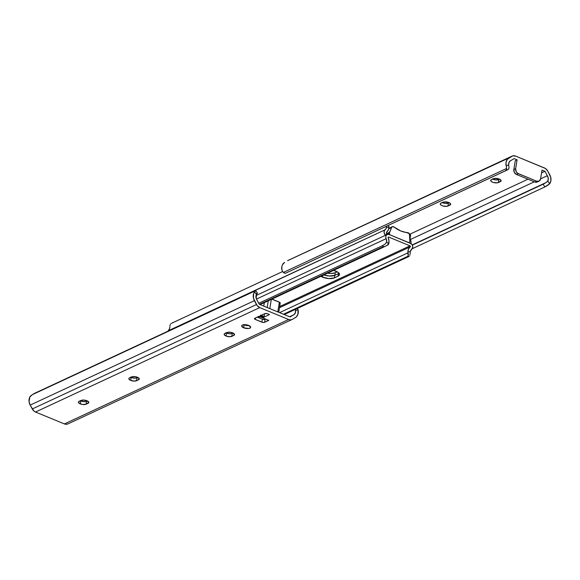 <?xml version="1.0" encoding="UTF-8"?>
<svg xmlns="http://www.w3.org/2000/svg" width="580" height="580" viewBox="0 0 580 580"><rect width="100%" height="100%" fill="white"/><g stroke="black" fill="none" stroke-linecap="round" stroke-linejoin="round"><path stroke-width="0.87" d="M442.982 202.21A4.256 1.696 9.3 0 1 448.826 202.55L450.37 203.536L450.595 204.551L446.774 206.335L442.823 205.944L440.945 205.052L440.242 204L440.967 203.152L444.149 201.898L448.826 202.55A4.256 1.696 9.3 0 1 450.674 204.334A4.256 1.696 9.3 0 1 449.964 205.081L450.239 203.399L449.964 205.081L447.941 206.023A4.256 1.696 9.3 0 1 443.091 206.023A4.256 1.696 9.3 0 1 440.256 203.899A4.256 1.696 9.3 0 1 440.967 203.152L442.982 202.21M493.435 178.713A4.256 1.696 9.3 0 1 499.278 179.053L500.815 180.039L501.048 181.061L497.227 182.838L493.275 182.446L491.39 181.554L490.695 180.503L491.412 179.655L494.595 178.401L499.278 179.053A4.256 1.696 9.3 0 1 501.12 180.837A4.256 1.696 9.3 0 1 500.409 181.591L500.685 179.901L500.409 181.591L498.394 182.526A4.256 1.696 9.3 0 1 493.544 182.526A4.256 1.696 9.3 0 1 490.702 180.402A4.256 1.696 9.3 0 1 491.412 179.655L493.435 178.713M515.287 160.66L517.085 159.826L514.141 158.615L510.523 160.718L509.044 162.269L508.667 164.872A4.821 3.821 -115 0 1 510.61 160.674A4.821 3.821 -115 0 1 510.69 160.638L514.141 158.615L517.085 159.826L515.287 160.66L513.844 169.469L515.642 168.635L517.085 159.826L515.642 168.635L513.844 169.469L515.287 160.66M409.842 234.226L527.974 179.206L409.842 234.226M541.553 172.883L544.946 171.296L542.01 170.085L540.567 178.894L547.339 175.725L544.946 171.296L541.553 172.883M512.118 156.071L287.897 260.5A6.083 4.821 65 0 0 287.579 260.666L511.799 156.237A6.083 4.821 -115 0 1 512.118 156.071A6.083 4.821 -115 0 1 515.584 156.078L544.468 167.968A6.083 4.821 -115 0 1 547.723 171.028L549.818 174.899A7.989 6.329 -115 0 1 549.615 183.831L544.859 186.941L543.134 184.215L545.918 182.635L412.206 244.912L545.918 182.635A4.053 0.399 147.6 0 1 543.134 184.215L412.329 245.137L543.134 184.215L544.859 186.941L412.228 248.711L544.859 186.941A4.053 0.399 -32.4 0 0 547.694 185.332L549.615 183.831L547.81 180.989L545.918 182.635L547.607 181.322M547.81 180.989L548.281 178.422L547.339 175.725L544.946 171.296L542.01 170.085L540.567 178.894L547.339 175.725A4.821 3.821 -115 0 1 547.81 180.989L549.615 183.831L550.891 180.837L550.725 177.241L547.723 171.028L545.417 168.468L515.584 156.078L512.662 155.861L507.275 159.348L506.021 162.364L506.224 165.967L508.667 164.872L509.008 167.439L508.667 164.872L506.224 165.967L506.666 168.439A4.053 2.472 65.9 0 1 505.542 170.752L507.884 169.701A4.053 2.472 -114.1 0 0 509.008 167.439L508.703 168.867L507.884 169.701L285.802 273.093A4.053 2.472 65.9 0 1 285.788 273.1L507.884 169.701L285.802 273.093A4.053 2.472 65.9 0 1 283.337 272.448L284.628 273.173L285.802 273.093L505.542 170.752L506.587 169.222L506.666 168.439L283.337 272.448L282.003 270.396L281.808 266.793L282.489 264.668L284.57 262.435A7.989 6.329 65 0 0 282.003 270.396L283.337 272.448L506.666 168.439L506.224 165.967A7.989 6.329 -115 0 1 508.783 158.006L288.449 260.289M410.386 239.511L534.296 181.808L410.386 239.511M441.946 202.449L445.737 203.442L449.21 202.725L448.427 203.087L447.941 206.023L448.427 203.087A4.256 1.696 -170.7 0 1 442.199 202.579M492.391 178.952L496.19 179.945L499.655 179.227L498.873 179.59L498.394 182.526L498.873 179.59A4.256 1.696 -170.7 0 1 492.645 179.082M538.951 181.207A4.053 3.212 -115 0 0 540.567 178.894L539.168 181.09L536.638 181.199L517.722 173.333L516.186 171.629L515.642 168.635A4.053 3.212 -115 0 0 518.361 173.674L516.57 174.507L534.847 182.033L536.638 181.199L518.361 173.674L516.57 174.507L514.395 172.463L513.844 169.469A4.053 3.212 65 0 0 516.57 174.507L534.847 182.033A4.053 3.212 65 0 0 537.16 182.04L538.951 181.207A4.053 3.212 -115 0 1 536.638 181.199L534.847 182.033L537.37 181.924M285.788 273.1L288.13 272.056A4.053 2.472 -114.1 0 0 288.13 272.056A4.053 2.472 -114.1 0 0 288.151 272.042M409.023 242.614A2.03 1.61 -115 0 1 408.922 242.657L409.023 242.614A2.03 1.61 -115 0 0 409.828 241.461L409.545 234.769A2.03 1.61 -115 0 0 407.667 232.616A28.775 22.794 -115 0 1 393.987 226.983L400.642 230.92L408.936 233.305L409.545 234.769L409.944 240.729L409.582 242.114L408.835 242.686M389.506 232.312L391.688 227.411L388.723 228.795L392.363 226.707L393.987 226.983A2.03 1.61 -115 0 0 392.363 226.707A2.03 1.61 -115 0 0 391.688 227.411L389.39 233.051L389.506 232.312L387.193 233.392L389.506 232.312M389.876 234.878L389.39 233.051L387.259 234.037L387.375 233.305L387.259 234.037A2.03 1.61 65 0 0 387.23 234.305L387.259 234.733M389.811 234.791A2.03 1.61 -115 0 1 389.39 233.051L387.259 234.037A2.03 1.61 65 0 0 387.23 234.305M410.763 243.44A3.4 2.697 -115 0 0 410.698 240.338A4.821 3.821 -115 0 1 410.198 237.271L409.668 236.625L411.075 242.136L410.596 243.731M167.736 331.347L385.091 229.796L386.273 228.194L386.374 226.069L386.468 227.498A4.821 3.821 -115 0 1 385.091 229.796L384.214 231.079L384.141 232.841L385.548 235.226A3.4 2.697 -115 0 1 385.091 229.796L168.272 330.774A3.4 2.697 65 0 0 167.772 331.289M334.841 275.312L329.404 276.029L323.836 274.935L329.404 276.029L334.841 275.312A8.613 3.429 9.3 0 1 323.836 274.935A8.613 3.429 -170.7 0 0 334.841 275.312L335.262 272.745L337.234 271.824L335.262 272.745L334.841 275.312L338.43 273.644L334.841 275.312L334.421 277.878L328.983 278.596L322.596 277.189A8.613 3.429 9.3 0 1 320.856 276.319L322.596 277.189L322.893 275.369L322.596 277.189A8.613 3.429 9.3 0 0 334.421 277.878L334.841 275.312L338.43 273.644L338.568 272.796L338.43 273.644L334.841 275.312M339.227 273.151L338.43 273.644L339.227 273.151M410.64 235.284L410.198 237.271L410.488 235.175M409.313 233.791L408.987 233.987L409.422 233.711L410.625 235.175M387.346 233.515A2.03 0.805 -170.7 0 0 386.809 233.174L387.541 233.791M327.555 273.202L331.426 273.485L335.262 272.745A8.613 3.429 -170.7 0 1 327.555 273.202M386.686 233.102A0.566 0.45 -115 0 1 386.599 232.188L386.403 234.827L386.686 233.102M388.919 226.925A7.663 6.068 -115 0 1 386.599 232.188L388.332 229.977L388.919 226.925L388.839 226.193L388.919 226.925L386.468 227.498L388.919 226.925M388.179 225.417L388.839 226.193L388.179 225.417M171.122 323.488L282.54 271.592L171.122 323.488M170.411 324.184L170.186 324.72L170.411 324.184M170.041 325.373L169.94 326.112L170.041 325.373M169.86 326.91L169.65 328.483L169.86 326.91M168.272 330.774A4.821 3.821 65 0 0 169.65 328.483L168.272 330.774M339.024 273.303A8.613 3.429 9.3 0 1 338.43 273.644A8.613 3.429 -170.7 0 0 339.024 273.303M386.128 238.685A3.4 2.697 -115 0 1 387.143 234.487A3.4 2.697 -115 0 1 389.086 234.487L410.423 243.274A3.4 2.697 -115 0 1 412.663 246.101A3.4 2.697 -115 0 1 411.727 249.226L412.757 247.029L412.351 245.195L411.184 243.723L389.086 234.487L387.505 234.356L386.258 235.233L385.751 236.843L386.128 238.685A4.821 3.821 -115 0 1 386.621 241.751L385.54 243.796L383.003 245.412L258.738 303.289L382.495 245.652L383.315 246.652L259.449 304.348L383.315 246.652L382.495 245.652L385.54 243.796L386.621 241.751L388.586 244.144L386.519 245.688L260.101 304.616L384.779 246.551L383.315 246.652L384.779 246.551L388.281 244.782L389.006 241.019L388.172 237.749A0.566 0.45 -115 0 1 388.658 237.061L388.172 237.749A7.663 6.068 -115 0 1 388.586 244.144L386.621 241.751L386.128 238.685L256.454 299.077L386.128 238.685M410.35 251.517A4.821 3.821 -115 0 1 411.727 249.226L410.35 251.517L407.899 252.097A7.663 6.068 -115 0 1 410.22 246.833L279.495 307.719L410.22 246.833L408.487 249.045L407.899 252.097L410.35 251.517L410.14 253.09L410.35 251.517M410.06 253.888L410.14 253.09L410.06 253.888M409.813 255.273L409.959 254.627L409.813 255.273M409.284 256.23L283.982 314.447L407.849 256.759L408.124 256.164L283.446 314.23L408.124 256.164L407.907 252.858L279.575 312.635L407.907 252.858L407.899 252.097L408.378 254.685L407.849 256.759L409.284 256.23M284.251 314.556L408.878 256.512L284.251 314.556M259.963 316.81L258.346 317.564L259.963 316.81M279.683 306.544L410.009 245.847A0.566 0.45 -115 0 1 410.22 246.833L410.009 245.847L388.658 237.061L410.009 245.847L279.683 306.544M333.616 270.374L338.053 272.368L339.467 274.485L338.807 275.717L334.421 277.878L338.01 276.211L338.43 273.644L338.01 276.211A8.613 3.429 9.3 0 0 339.452 274.695A8.613 3.429 9.3 0 0 333.616 270.374M243.44 324.517L244.122 324.844L243.643 327.78A4.56 1.812 9.3 0 1 241.664 325.866A4.56 1.812 9.3 0 1 244.18 324.684A4.56 1.812 9.3 0 1 248.689 325.431L250.676 327.229L250.328 327.888L248.653 328.476L243.643 327.78L241.657 325.974L242.425 325.068L244.456 324.669L248.689 325.431A4.56 1.812 9.3 0 1 250.669 327.345A4.56 1.812 9.3 0 1 248.153 328.526A4.56 1.812 9.3 0 1 243.643 327.78L244.122 324.844A4.56 1.812 -170.7 0 0 248.98 325.561M225.982 336.001A4.256 1.696 9.3 0 1 224.141 334.218A4.256 1.696 9.3 0 1 224.851 333.471L228.034 332.217L231.195 332.405L234.255 333.855L234.567 334.551L233.849 335.407L229.934 336.712L225.982 336.001L224.445 335.022L224.213 334L226.867 332.529A4.256 1.696 9.3 0 1 231.717 332.536A4.256 1.696 9.3 0 1 234.559 334.653A4.256 1.696 9.3 0 1 233.849 335.407L234.124 333.717L233.849 335.407L231.833 336.342A4.256 1.696 9.3 0 1 225.982 336.001L226.468 333.065L225.982 336.001M226.084 332.898A4.256 1.696 -170.7 0 0 226.468 333.065L230.412 333.775L233.095 333.043L232.312 333.406L231.833 336.342L232.312 333.406A4.256 1.696 -170.7 0 1 226.468 333.065L225.83 332.768M130.696 380.386A4.256 1.696 9.3 0 1 128.847 378.602A4.256 1.696 9.3 0 1 129.557 377.855L132.74 376.601L135.909 376.79L138.961 378.233L139.193 379.255L138.555 379.784L134.64 381.096L130.696 380.386L129.151 379.4L128.919 378.385L131.573 376.913A4.256 1.696 9.3 0 1 136.423 376.913A4.256 1.696 9.3 0 1 139.265 379.037A4.256 1.696 9.3 0 1 138.555 379.784L138.83 378.102L138.555 379.784L136.539 380.726A4.256 1.696 9.3 0 1 130.696 380.386L131.174 377.45L130.696 380.386M130.79 377.275A4.256 1.696 -170.7 0 0 131.174 377.45L135.118 378.16L137.801 377.421L137.018 377.79L136.539 380.726L137.018 377.79A4.256 1.696 -170.7 0 1 131.174 377.45L130.536 377.145M80.243 403.883A4.256 1.696 9.3 0 1 78.394 402.099A4.256 1.696 9.3 0 1 79.112 401.346L83.02 400.04L86.971 400.751L88.827 402.433L86.086 404.224L82.578 404.492L79.09 403.245L78.474 401.875L81.127 400.41A4.256 1.696 9.3 0 1 85.978 400.41A4.256 1.696 9.3 0 1 88.82 402.534A4.256 1.696 9.3 0 1 88.109 403.281L88.385 401.599L88.109 403.281L86.086 404.224A4.256 1.696 9.3 0 1 80.243 403.883L80.722 400.947L80.243 403.883M80.344 400.773A4.256 1.696 -170.7 0 0 80.722 400.947L84.673 401.65L87.355 400.918L86.565 401.287L86.086 404.224L86.565 401.287A4.256 1.696 -170.7 0 1 80.722 400.947L80.091 400.642M256.404 294.582L254.606 291.74L256.404 294.582L256.244 298.54L259.267 304.275L290.08 316.955L293.524 314.933L289.601 316.76L293.524 314.933L290.08 316.955L259.267 304.275L256.875 299.845A4.821 3.821 -115 0 1 256.404 294.582L257.368 293.371A4.053 0.399 -32.4 0 0 257.433 293.204L255.7 290.478A4.053 0.399 147.6 0 1 255.628 290.66L32.306 394.668L30.385 396.169A7.989 6.329 65 0 0 30.182 405.101L32.277 408.973A6.083 4.821 65 0 0 35.532 412.032L259.753 307.603A6.083 4.821 -115 0 1 256.49 304.543L32.277 408.973L256.49 304.543L254.402 300.672L30.182 405.101L254.402 300.672A7.989 6.329 -115 0 1 254.606 291.74L255.707 290.5L254.874 290.718L32.306 394.668L255.628 290.66L253.605 293.632L253.496 298.33L257.136 305.537L259.753 307.603L35.532 412.032L64.416 423.922A6.083 4.821 65 0 0 67.882 423.929L292.102 319.5A6.083 4.821 -115 0 1 288.63 319.493L64.416 423.922L288.63 319.493L259.753 307.603L288.63 319.493L290.609 319.863L292.421 319.333A6.083 4.821 -115 0 1 292.102 319.5M268.547 320.276L264.632 322.306A2.03 0.805 9.3 0 1 261.848 322.146L262.334 319.21L257.281 317.13L262.675 319.333L265.111 319.37L264.632 322.306L262.965 322.437L255.069 319.333L254.642 318.384L258.977 316.339L268.779 320.37L264.632 322.306L265.111 319.37A2.03 0.805 -170.7 0 1 262.334 319.21L261.848 322.146L255.367 319.471L255.628 317.898L255.367 319.471A2.03 0.805 9.3 0 1 254.489 318.623A2.03 0.805 9.3 0 1 254.83 318.268L258.854 316.354M243.832 324.713A4.56 1.812 -170.7 0 0 244.122 324.844L249.132 325.539M264.56 313.736L264.096 316.579L261.101 315.346L264.096 316.579L264.56 313.736M68.201 423.762L66.388 424.292L64.416 423.922L35.532 412.032L33.698 410.828L30.182 405.101L29.058 401.541L29.812 397.053L32.306 394.668A4.053 0.399 147.6 0 1 35.141 393.059L254.874 290.718A4.053 0.399 147.6 0 1 255.7 290.478M256.606 293.444L257.368 293.371M295.249 309.691L295.553 310.699A4.821 3.821 -115 0 1 293.611 314.896A4.821 3.821 -115 0 1 293.524 314.933L295.176 313.301L295.553 310.699L297.997 309.604A7.989 6.329 -115 0 1 295.43 317.564L292.421 319.333L296.25 316.977L297.931 314.317L297.997 309.604L295.553 310.699L295.133 309.481M297.482 308.444L297.997 309.604L297.482 308.444M263.668 317.289L260.101 315.817L265.06 313.534L267.59 313.78L269.497 314.57L263.668 317.289L264.096 316.579L263.668 317.289L269.497 314.57L267.59 313.78A2.03 0.805 9.3 0 0 264.806 313.62L260.101 315.817L263.668 317.289M260.231 315.716L260.521 315.107M268.779 320.37L258.832 316.346L268.779 320.37M263.733 306.11L264.299 302.659L263.733 306.11M271.324 299.389L269.809 308.611L271.324 299.389M277.791 311.895L279.364 302.267L271.817 299.157L279.364 302.267L277.791 311.895M271.353 298.845L279.335 302.129L280.242 303.115A2.03 0.805 -170.7 0 0 279.364 302.267A2.03 0.805 9.3 0 1 280.249 303.108A2.03 0.805 9.3 0 1 279.908 303.47M267.177 307.531L268.279 300.81L267.177 307.531M279.553 302.267L279.944 302.557M280.01 302.644A1.827 0.725 -170.7 0 0 279.364 302.165M279.285 302.137L271.933 299.106M388.81 228.361L392.363 226.707M387.121 234.494L256.048 295.546M280.242 303.115L278.741 312.294"/></g></svg>
